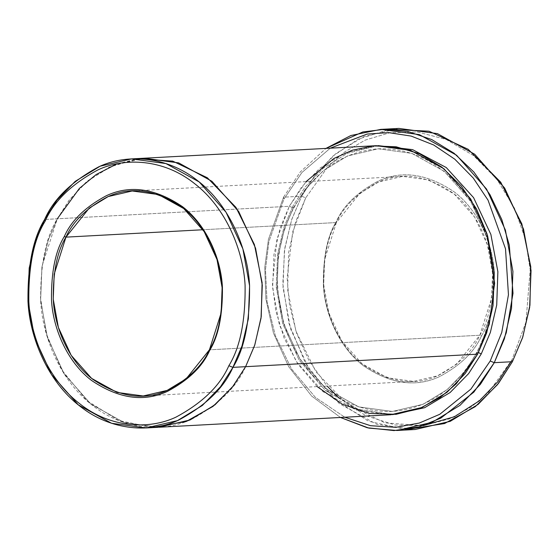 <?xml version="1.0" encoding="UTF-8"?>
<svg xmlns="http://www.w3.org/2000/svg" width="559" height="559" viewBox="0 0 559 559"><rect width="100%" height="100%" fill="white"/><g stroke="black" fill="none" stroke-linecap="round" stroke-linejoin="round"><path stroke-width="0.42" stroke-dasharray="2.79 2.1" d="M479.853 335.232C488.636 321.083 492.856 300.176 492.514 272.519C491.179 245.457 477.666 211.931 453.139 193.148C426.258 174.939 401.124 171.347 377.744 182.374C357.04 193.505 343.254 206.9 336.385 222.552L336.211 221.811C343.163 205.957 357.124 192.394 378.087 181.13C401.76 169.964 427.209 173.597 454.425 192.037C479.259 211.057 492.94 245.003 494.296 272.401C494.638 300.407 490.369 321.572 481.474 335.903L479.853 335.232L209.422 349.822L479.853 335.232L456.549 364.272L437.557 375.823L413.646 381.392L387.422 377.835L362.05 363.804L341.64 340.759L328.797 312.83L323.682 284.664L324.632 259.523L336.385 222.552L359.689 193.519L378.681 181.968L402.592 176.392L428.816 179.949L454.188 193.987L474.598 217.025L487.441 244.954L492.556 273.12L491.599 298.261L479.853 335.232L481.474 335.903C490.369 321.572 494.638 300.407 494.296 272.401C492.94 245.003 479.259 211.057 454.425 192.037C427.209 173.597 401.76 169.964 378.087 181.13C357.124 192.394 343.163 205.957 336.211 221.811C327.322 236.136 323.046 257.308 323.388 285.307C324.744 312.705 338.426 346.65 363.266 365.677C390.482 384.11 415.924 387.743 439.598 376.584C460.56 365.313 474.521 351.751 481.474 335.903C474.521 351.751 460.56 365.313 439.598 376.584C415.924 387.743 390.482 384.11 363.266 365.677C338.426 346.65 324.744 312.705 323.388 285.307C323.046 257.308 327.322 236.136 336.211 221.811L336.385 222.552L202.945 229.749L336.385 222.552C327.602 236.702 323.382 257.608 323.717 285.272C325.058 312.327 338.572 345.853 363.098 364.643C389.979 382.852 415.113 386.444 438.494 375.417C459.198 364.286 472.984 350.891 479.853 335.232M406.065 429.585L368.451 421.206L333.248 398.378L305.787 363.916L289.052 323.71L282.819 283.86L284.713 248.476L291.812 219.254L301.671 196.202L305.724 197.865L292.706 231.699L287.109 277.816L289.478 304.851L296.619 333.178L309.169 360.995L327.099 386.059M338.16 397.121L365.642 415.623L395.192 425.036L423.967 425.553L449.799 418.754L471.516 406.854L488.852 392.02L511.96 359.842L512.393 361.701L511.96 359.842L510.926 361.785M398.909 128.409L363.79 136.592L335.903 153.557L315.562 174.534L301.671 196.202L283.546 197.18L283.972 199.039L301.944 172.486L330.292 148.17L301.944 172.486L283.972 199.039L268.935 241.53L265.504 269.55L267.048 301.546L275.356 335.735L291.553 369.01L315.388 397.379L344.798 417.231L315.388 397.379L291.553 369.01L275.356 335.735L267.048 301.546L265.504 269.55L268.935 241.53L283.972 199.039L283.546 197.18L268.404 239.504L264.763 267.314L265.881 299.086L273.498 333.213L288.786 366.802L311.684 396.093L340.452 417.468L311.684 396.093L288.786 366.802L273.498 333.213L265.881 299.086L264.763 267.314L268.404 239.504L283.546 197.18L301.671 196.202L291.539 220.064L284.412 250.502L283.015 287.431L290.526 328.804L309.386 369.82L339.362 403.661L376.633 424.274L415.148 429.501M478.469 352.519L477.19 352.31L465.067 371.218L447.333 389.511L423.002 404.311L392.362 411.452L358.759 406.896L326.253 388.91L300.099 359.395L283.651 323.612L277.096 287.522L278.319 255.309L284.531 228.757L293.37 207.941L293.971 207.668L292.944 206.082L283.944 227.24L277.578 254.191L276.223 286.879L282.672 323.549L299.093 360.052L325.373 390.441L358.27 409.328L392.537 414.638L358.27 409.328L325.373 390.441L299.093 360.052L282.672 323.549L276.223 286.879L277.578 254.191L283.944 227.24L292.944 206.082L293.971 207.668L293.37 207.941L305.493 189.033L323.228 170.74L347.558 155.94L378.198 148.799L411.801 153.355L444.307 171.34L470.461 200.856L486.91 236.639L493.464 272.729L492.241 304.941L486.03 331.494L477.19 352.31L478.469 352.519M378.024 145.613L347.321 153.299L322.955 168.441L305.158 186.979L292.944 206.082L305.158 186.979L322.955 168.441L347.321 153.299L378.024 145.613M157.952 427.307L123.595 422.366L90.46 403.745L63.887 373.44L47.222 336.846L40.618 300.008L41.911 267.139L48.284 240.049L57.311 218.786L44.622 219.477L289.317 206.278L293.37 207.941L284.531 228.757L278.319 255.309L277.096 287.522L283.651 323.612L300.099 359.395L326.253 388.91L358.759 406.896L392.362 411.452L423.002 404.311L447.333 389.511L465.067 371.218L477.19 352.31L476.589 352.582L477.617 354.168L476.589 352.582L477.19 352.31L486.03 331.494L492.241 304.941L493.464 272.729L486.91 236.639L470.461 200.856L444.307 171.34L411.801 153.355L378.198 148.799L347.558 155.94L323.228 170.74L305.493 189.033L293.37 207.941L289.317 206.278L306.101 181.598M376.214 145.689L344.826 153.005L319.902 168.168L301.734 186.909L289.317 206.278L57.311 218.786L48.263 240.118L41.89 267.314L40.639 300.316L47.354 337.28L64.208 373.936L90.998 404.178L124.294 422.597L158.714 427.265M317.156 386.597L298.024 364.182L284.119 338.104L275.769 310.804L272.464 284.384L276.929 239.133L289.317 206.278L280.262 227.604L273.896 254.799L272.645 287.801L279.36 324.772L296.214 361.421L322.997 391.663L356.3 410.089L390.727 414.757M423.079 425.658L384.92 422.835L347.104 404.381L315.989 371.868L295.97 331.249L287.647 289.709L288.64 252.458L295.62 221.804L305.724 197.865L327.972 166.589L344.512 152.041L365.174 140.106L389.798 132.735L417.419 131.98L446.18 139.45L473.557 155.591L496.951 179.32L514.469 208.207L525.404 239.238L530.17 269.69L525.956 322.096L511.96 359.842L525.956 322.096L530.17 269.69L525.404 239.238L514.469 208.207L496.951 179.32L473.557 155.591L446.18 139.45L417.419 131.98L389.798 132.735L365.174 140.106L344.512 152.041L327.972 166.589L305.724 197.865L301.671 196.202L314.556 175.847L333.059 155.954L358.165 139.17L389.868 129.297M152.362 427.383L118.55 420.501L86.68 400.503L61.658 369.806L46.306 333.709L40.5 297.807L42.1 265.888L57.311 218.793L69.637 199.535L87.658 180.878L112.345 165.723L143.439 158.253M144.208 158.211L112.82 165.527L87.896 180.683L69.728 199.423L57.311 218.793C45.782 237.365 40.241 264.798 40.688 301.105C42.449 336.623 60.176 380.623 92.375 405.282C124.105 430.828 164.192 432.24 191.332 419.418C218.506 404.814 236.597 387.233 245.611 366.683M57.311 218.793L69.023 200.346L85.904 182.353L108.872 167.302L137.87 158.77L117.194 163.794M283.546 197.18L300.253 172.004L325.939 148.408L300.253 172.004L283.546 197.18M392.362 411.452C356.705 412.388 326.917 396.24 302.999 363.022C272.701 320.146 268.858 253.87 293.971 207.668C314.137 171.396 342.213 151.775 378.198 148.799C413.856 147.869 443.643 164.011 467.562 197.229C497.859 240.104 501.702 306.381 476.589 352.582C456.424 388.854 428.348 408.475 392.362 411.452M132.155 190.982L402.592 176.392M143.216 395.982L413.646 381.392"/><path stroke-width="0.84" d="M65.948 237.142C72.817 221.483 86.603 208.088 107.307 196.957C130.694 185.93 155.821 189.522 182.702 207.731C207.235 226.521 220.742 260.047 222.084 287.102C222.426 314.766 218.199 335.673 209.422 349.822L209.59 350.563C218.485 336.238 222.755 315.066 222.412 287.067C221.057 259.662 207.375 225.724 182.541 206.697C155.325 188.264 129.877 184.624 106.203 195.79C85.241 207.061 71.279 220.623 64.327 236.471L65.948 237.142L202.945 229.749L65.948 237.142L54.202 274.113L53.245 299.254L58.367 327.42L71.203 355.349L91.613 378.387L116.985 392.425L143.216 395.982L167.127 390.406L186.112 378.855L209.422 349.822L221.168 312.851L222.126 287.71L217.004 259.544L204.168 231.615L183.757 208.57L158.386 194.539L132.155 190.982L108.243 196.551L89.258 208.102L65.948 237.142L64.327 236.471C71.279 220.623 85.241 207.061 106.203 195.79C129.877 184.624 155.325 188.264 182.541 206.697C207.375 225.724 221.057 259.662 222.412 287.067C222.755 315.066 218.485 336.238 209.59 350.563C202.637 366.418 188.676 379.98 167.714 391.244C144.04 402.41 118.599 398.777 91.383 380.337C66.542 361.317 52.86 327.371 51.505 299.973C51.162 271.967 55.439 250.802 64.327 236.471C55.439 250.802 51.162 271.967 51.505 299.973C52.86 327.371 66.542 361.317 91.383 380.337C118.599 398.777 144.04 402.41 167.714 391.244C188.676 379.98 202.637 366.418 209.59 350.563L209.422 349.822C202.554 365.474 188.767 378.869 168.063 390C144.676 401.027 119.549 397.435 92.668 379.226C68.135 360.443 54.628 326.917 53.287 299.855C52.944 272.198 57.172 251.291 65.948 237.142M327.099 386.059L338.16 397.121M397.023 430.479L368.849 428.11L340.452 417.468L367.284 427.754L394.032 430.591L418.915 426.901L440.771 418.181L473.878 392.111L494.268 362.679L480.37 384.354L460.036 405.324L432.142 422.29L397.023 430.479L415.148 429.501L450.268 421.311L478.162 404.353L498.495 383.376L512.393 361.701L497.489 384.655L475.276 406.645L444.538 423.554L406.065 429.585M490.208 361.016L470.888 389.113L439.793 414.282L419.299 423.044L395.891 427.321L370.547 425.699L344.798 417.231L370.547 425.699L395.891 427.321L419.299 423.044L439.793 414.282L470.888 389.113L490.208 361.016L501.758 332.479L508.452 294.754L505.511 248.811L488.049 200.178L473.228 178L454.809 159.203L433.735 145.005L411.242 136.11L388.652 132.623L367.116 134.062L330.292 148.17L367.116 134.062L388.652 132.623L411.242 136.11L433.735 145.005L454.809 159.203L473.228 178L488.049 200.178L505.511 248.811L508.452 294.754L501.758 332.479L490.208 361.016L494.268 362.679L490.208 361.016M228.869 365.705C220.071 385.766 202.407 402.92 175.882 417.182C149.393 429.696 110.256 428.32 79.28 403.381C47.85 379.309 30.542 336.357 28.83 301.685C28.39 266.252 33.799 239.462 45.055 221.336L44.622 219.477C33.1 238.05 27.559 265.49 27.999 301.79C29.76 337.301 47.494 381.308 79.685 405.96C111.416 431.513 151.503 432.925 178.642 420.102C205.817 405.492 223.907 387.918 232.921 367.368L228.869 365.705C240.118 347.572 245.527 320.789 245.094 285.349C243.375 250.684 226.067 207.724 194.637 183.659C163.668 158.721 124.531 157.338 98.042 169.852C71.517 184.114 53.853 201.275 45.055 221.336C33.799 239.462 28.39 266.252 28.83 301.685C30.542 336.357 47.85 379.309 79.28 403.381C110.256 428.32 149.393 429.696 175.882 417.182C202.407 402.92 220.071 385.766 228.869 365.705L232.921 367.368L220.505 386.73L202.337 405.478L177.413 420.634L146.032 427.949L111.604 423.282L78.309 404.863L51.519 374.621L34.665 337.964L27.95 300.994L29.201 267.999L35.573 240.803L44.622 219.477L57.039 200.108L75.213 181.368L100.131 166.212L131.519 158.896L165.939 163.563L199.242 181.982L226.025 212.224L242.879 248.874L249.593 285.845L248.343 318.847L241.97 346.042L232.921 367.368L245.611 366.683L232.921 367.368C244.451 348.795 249.992 321.355 249.545 285.055C247.784 249.538 230.049 205.537 197.858 180.878C166.128 155.332 126.041 153.921 98.901 166.743C71.734 181.347 53.636 198.927 44.622 219.477L45.055 221.336C53.853 201.275 71.517 184.114 98.042 169.852C124.531 157.338 163.668 158.721 194.637 183.659C226.067 207.724 243.375 250.684 245.094 285.349C245.527 320.789 240.118 347.572 228.869 365.705M481.243 353.973L478.469 352.519L481.243 353.973L490.348 332.486L496.72 305.039L497.873 271.723L490.879 234.452L473.585 197.648L446.292 167.567L412.591 149.63L378.024 145.613L412.591 149.63L446.292 167.567L473.585 197.648L490.879 234.452L497.873 271.723L496.72 305.039L490.348 332.486L481.243 353.973L468.624 373.601L450.086 392.551L424.595 407.714L392.537 414.638L424.595 407.714L450.086 392.551L468.624 373.601L481.243 353.973M306.101 181.598L333.863 158.483L352.219 150.231L373.258 145.899L396.163 146.793L419.585 153.809L441.848 167.134L461.266 186.028L476.534 208.961L487.05 233.99L494.624 283.21L489.3 324.059L477.617 354.168L245.611 366.683L233.194 386.052L215.026 404.793L190.102 419.949L158.714 427.265L190.102 419.949L215.019 404.793L233.194 386.045L245.611 366.683L477.617 354.168L486.672 332.843L493.038 305.647L494.296 272.645L487.574 235.681L470.727 199.025L443.937 168.783L410.634 150.357L376.214 145.689L144.208 158.204L178.628 162.872L211.931 181.298L238.714 211.54L255.568 248.189L262.283 285.16L261.032 318.162L254.666 345.357L245.611 366.683L254.855 344.77L261.235 316.687L262.101 282.575L254.401 244.542L235.968 207.41L207.382 177.797L172.724 161.125L137.849 158.77L172.745 161.132L207.396 177.811L235.975 207.424L254.401 244.556L262.101 282.581L261.228 316.694L254.855 344.77L245.611 366.683L232.488 386.947L213.007 406.4L186.098 421.542L152.362 427.383M389.868 129.297L428.998 131.211L468.176 149.295L500.717 182.213L521.847 223.893L530.777 266.776L529.932 305.298L522.798 337L512.393 361.701L494.268 362.679L512.393 361.701L522.518 337.839L529.646 307.401L531.05 270.472L523.531 229.106L504.672 188.083L474.696 154.242L437.431 133.629L398.909 128.409L380.784 129.381L419.306 134.607L456.57 155.22L486.547 189.061L505.406 230.084L512.924 271.45L511.52 308.379L504.393 338.817L494.268 362.679L506.251 332.864L513.008 293.286L509.305 245.128L501.807 219.554L489.97 194.658L473.864 172.039L454.09 153.264L431.73 139.561L408.161 131.575L384.802 129.248L362.826 131.959L325.939 148.408L350.891 135.516L380.784 129.381M146.032 427.949L157.952 427.307M158.714 427.265L390.727 414.757L422.108 407.441L447.032 392.278L465.2 373.538L477.617 354.168L456.249 383.823L440.178 397.456L420.019 408.294L396.065 414.31L369.443 413.429L342.248 404.213L317.156 386.597M510.926 361.785L497.915 381.622L479.37 400.831L454.383 416.755L423.079 425.658M143.439 158.253L178.628 162.879L211.924 181.298L238.714 211.54L255.568 248.189L262.283 285.16L261.032 318.162L254.659 345.357L245.611 366.683M117.194 163.794L96.155 174.548L79.406 188.397L57.311 218.786M131.519 158.896L144.208 158.211"/></g></svg>
